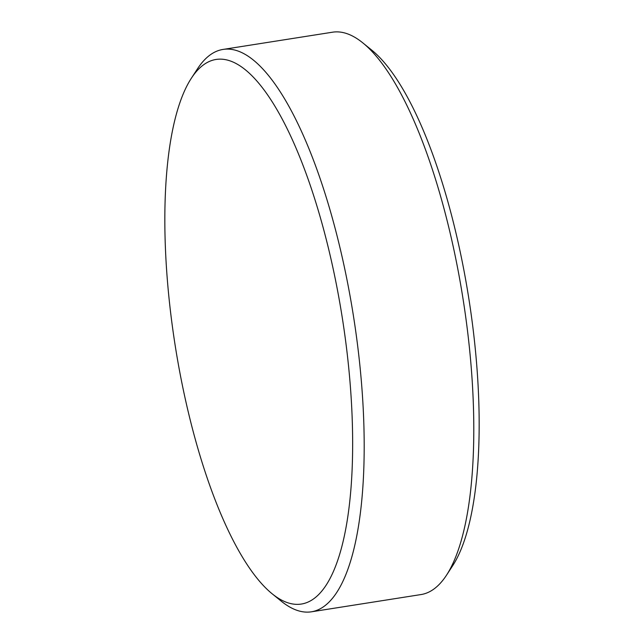 <?xml version="1.0" encoding="UTF-8"?>
<svg xmlns="http://www.w3.org/2000/svg" width="644" height="644" viewBox="0 0 644 644"><rect width="100%" height="100%" fill="white"/><g stroke="black" fill="none" stroke-linecap="round" stroke-linejoin="round"><path stroke-width="0.97" d="M362.805 42.874L371.677 50.071A275.672 84.734 81.1 0 1 459.389 248.085A275.672 84.734 81.1 0 1 452.804 565.521L446.574 575.092A284.64 87.487 -98.9 0 0 453.376 247.328A284.64 87.487 -98.9 0 0 362.805 42.874A284.64 87.487 -98.9 0 0 332.521 32.2L222.969 49.443A284.64 87.487 81.1 0 1 343.824 264.571A284.64 87.487 81.1 0 1 311.479 611.8A284.64 87.487 81.1 0 1 281.195 601.126L272.323 593.929A275.672 84.734 -98.9 0 0 332.98 267.976A275.672 84.734 -98.9 0 0 191.196 78.479A275.672 84.734 -98.9 0 0 184.611 395.915A275.672 84.734 -98.9 0 0 272.323 593.929M311.479 611.8L421.031 594.557A284.64 87.487 -98.9 0 0 446.574 575.092M191.196 78.479L197.426 68.908A284.64 87.487 81.1 0 1 222.969 49.443"/></g></svg>
